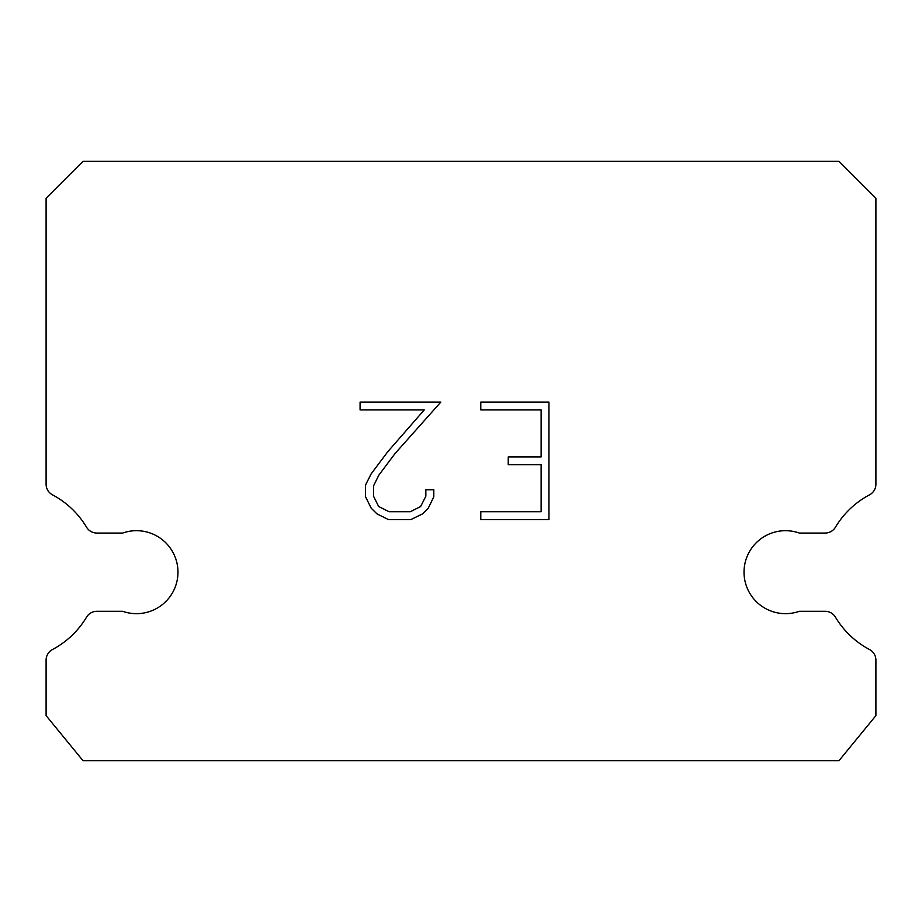 <?xml version="1.0" encoding="UTF-8"?>
<svg xmlns="http://www.w3.org/2000/svg" width="922" height="922" viewBox="0 0 922 922"><rect width="100%" height="100%" fill="white"/><g stroke="black" fill="none" stroke-linecap="round" stroke-linejoin="round"><path stroke-width="1.38" d="M771.702 533.054A41.49 41.49 0 0 1 799.328 533.054L825.155 533.054A11.986 11.986 0 0 0 835.436 527.223A87.59 87.59 0 0 1 869.538 494.814A11.986 11.986 0 0 0 875.9 484.234L875.9 198.23L839.02 161.35L82.98 161.35L46.1 198.23L46.1 484.234A11.986 11.986 0 0 0 52.462 494.814A87.59 87.59 0 0 1 86.564 527.223A11.986 11.986 0 0 0 96.845 533.054L122.672 533.054A41.49 41.49 0 0 1 175.606 558.363A41.49 41.49 0 0 1 122.672 611.298L96.845 611.298A11.986 11.986 0 0 0 86.564 617.141A87.59 87.59 0 0 1 52.462 649.537A11.986 11.986 0 0 0 46.1 660.129L46.1 715.622L82.98 760.65L839.02 760.65L875.9 715.622L875.9 660.129A11.986 11.986 0 0 0 869.538 649.537A87.59 87.59 0 0 1 835.436 617.141A11.986 11.986 0 0 0 825.155 611.298L799.328 611.298A41.49 41.49 0 0 1 746.394 585.989A41.49 41.49 0 0 1 771.702 533.054M541.122 511.722L541.122 464.734L508.241 464.734L508.241 456.909L541.122 456.909L541.122 409.921L480.788 409.921L480.788 402.084L548.959 402.084L548.959 519.547L480.788 519.547L480.788 511.722L541.122 511.722M433.801 489.766L433.801 496.808L428.223 508.276L422.403 513.98L410.935 519.547L388.369 519.547L376.983 513.888L371.174 508.16L365.504 496.693L365.504 485.064L371.174 473.827L387.759 451.734L424.235 409.921L360.076 409.921L360.076 402.084L440.831 402.084L395.1 453.463L378.815 475.176L373.537 485.882L373.537 496.197L378.665 506.524L389.061 511.722L410.325 511.722L420.651 506.512L425.849 496.197L425.849 489.766L433.801 489.766"/></g></svg>
